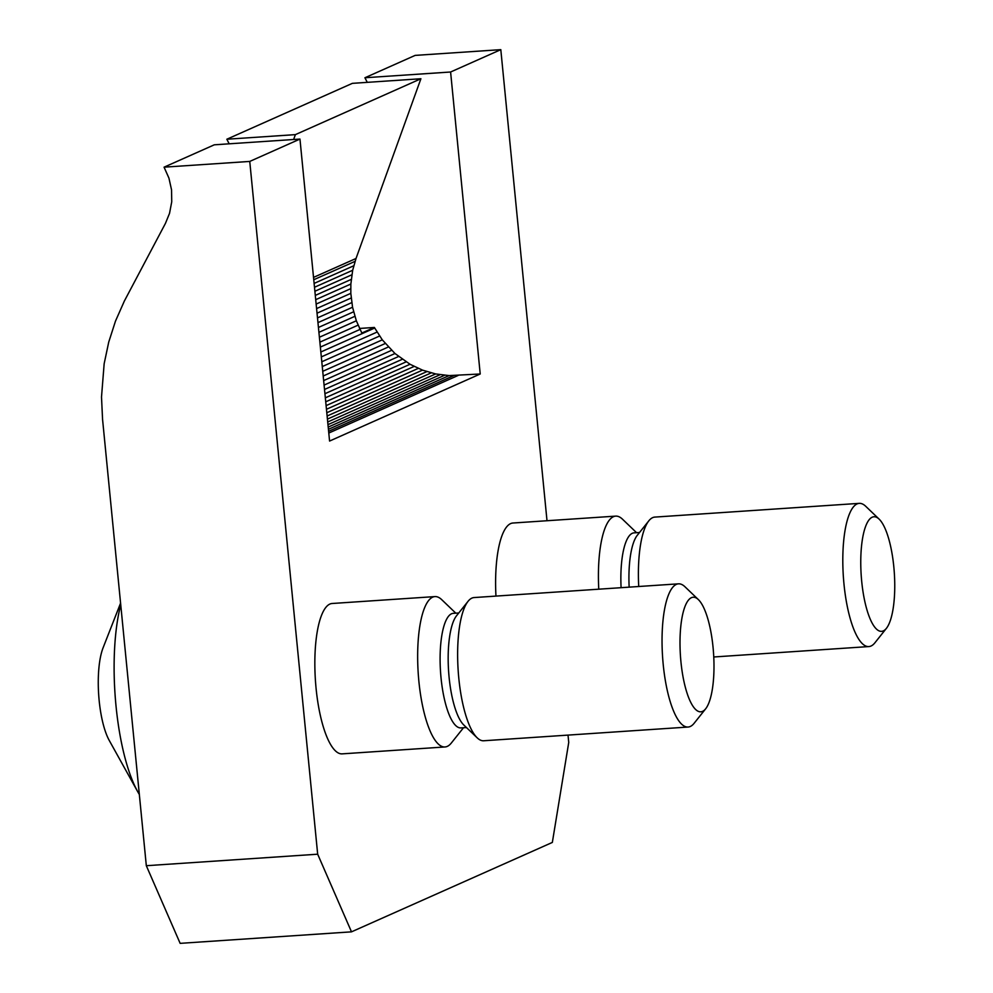<?xml version="1.0" encoding="UTF-8"?>
<svg xmlns="http://www.w3.org/2000/svg" width="993" height="993" viewBox="0 0 993 993"><rect width="100%" height="100%" fill="white"/><g stroke="black" fill="none" stroke-linecap="round" stroke-linejoin="round"><path stroke-width="1.49" d="M883.336 630.89A57.408 16.608 86.2 0 0 886.426 628.321A57.408 16.608 86.2 0 0 894.321 572.936A57.408 16.608 86.2 0 0 879.103 519.103A57.408 16.608 86.2 0 0 872.189 517.204A57.408 16.608 86.2 0 0 861.688 581.203A57.408 16.608 86.2 0 0 883.336 630.89M886.426 628.321L874.895 642.806A71.757 20.754 -93.8 0 1 871.022 646.021A71.757 20.754 -93.8 0 1 868.863 646.567A71.757 20.754 -93.8 0 1 843.963 583.909A71.757 20.754 -93.8 0 1 857.083 503.91A71.757 20.754 -93.8 0 1 859.243 503.364A71.757 20.754 -93.8 0 1 865.722 506.293L879.103 519.103M702.572 711.36A57.408 16.608 86.2 0 0 705.663 708.791A57.408 16.608 86.2 0 0 713.557 653.406A57.408 16.608 86.2 0 0 698.34 599.573A57.408 16.608 86.2 0 0 691.426 597.674A57.408 16.608 86.2 0 0 680.925 661.673A57.408 16.608 86.2 0 0 702.572 711.36M705.663 708.791L694.132 723.276A71.757 20.754 -93.8 0 1 690.259 726.491A71.757 20.754 -93.8 0 1 688.099 727.037A71.757 20.754 -93.8 0 1 662.865 660.618A71.757 20.754 -93.8 0 1 676.32 584.38A71.757 20.754 -93.8 0 1 678.48 583.834A71.757 20.754 -93.8 0 1 684.959 586.764L698.34 599.573M629.152 587.148A57.408 16.608 -93.8 0 1 637.258 535.339L648.801 520.853A71.757 20.754 -93.8 0 1 654.834 517.092L859.243 503.364M638.722 586.503A71.757 20.754 -93.8 0 1 648.801 520.853M621.084 587.695A57.408 16.608 -93.8 0 1 634.018 532.869L639.517 532.509M598.767 589.197A75.356 21.796 -93.8 0 1 615.685 516.124A75.356 21.796 -93.8 0 1 622.487 519.19L636.575 532.695M495.954 596.098A75.356 21.796 -93.8 0 1 512.872 523.026L615.685 516.124M458.754 612.979L453.255 613.351A57.408 16.608 86.2 0 0 451.53 613.786A57.408 16.608 86.2 0 0 440.755 674.768A57.408 16.608 86.2 0 0 460.951 727.906L466.449 727.534M455.812 613.178L441.724 599.673A75.356 21.796 86.2 0 0 434.922 596.594A75.356 21.796 86.2 0 0 432.65 597.165A75.356 21.796 86.2 0 0 418.512 677.214A75.356 21.796 86.2 0 0 445.013 746.959A75.356 21.796 86.2 0 0 447.284 746.388A75.356 21.796 86.2 0 0 451.343 743L463.508 727.732M678.48 583.834L474.071 597.563A71.757 20.754 86.2 0 0 471.911 598.109A71.757 20.754 86.2 0 0 468.038 601.336A71.757 20.754 86.2 0 0 458.17 670.56A71.757 20.754 86.2 0 0 477.199 737.836A71.757 20.754 86.2 0 0 483.678 740.766L688.099 727.037M434.922 596.594L332.109 603.496A75.356 21.796 86.2 0 0 329.837 604.079A75.356 21.796 86.2 0 0 315.7 684.115A75.356 21.796 86.2 0 0 342.2 753.861L445.013 746.959M139.343 794.45A116.615 33.725 -93.8 0 1 137.704 791.669L109.28 740.505A54.466 15.751 -93.8 0 1 103.061 647.883L120.575 603.123M137.704 791.669A116.615 33.725 -93.8 0 1 120.736 604.799M367.261 82.345L364.928 77.752L450.599 72.005L480.215 373.989L449.109 375.59L435.642 373.939L422.509 370.128L410.035 364.27L394.978 353.52L382.293 339.854L374.373 327.454L359.528 328.447M364.928 77.752L415.136 55.397L500.807 49.65L450.599 72.005M351.497 931.844L180.143 943.35L146.319 865.71L317.673 854.203L351.497 931.844L552.344 842.424L568.741 742.429L568.021 735.105M547.006 520.729L500.807 49.65M146.319 865.71L102.564 419.394L101.509 397.026L104.153 363.748L108.733 342.076L115.486 321.111L124.348 301.065L165.409 223.45L169.542 213.334L171.739 201.74L171.541 189.837L168.947 178.144L164.068 167.172L249.752 161.425L317.673 854.203M164.068 167.172L214.289 144.817L299.96 139.07L249.752 161.425M480.215 373.989L329.577 441.053L299.96 139.07M293.63 139.492L295.38 134.626L420.908 78.745L356.028 258.478L352.676 270.27L350.864 284.023L350.827 293.332L352.552 307.247L356.338 320.789L361.824 333.04L374.373 327.454M229.184 143.824L226.838 139.231L295.38 134.626M226.838 139.231L352.366 83.35L420.908 78.745M313.527 277.395L356.028 258.478M313.751 279.741L355.035 261.37M314.111 283.415L353.744 265.776M314.496 287.262L352.676 270.27M314.88 291.259L351.832 274.813M315.29 295.405L351.237 279.405M315.712 299.675L350.864 284.023M316.146 304.069L350.728 288.678M316.581 308.587L350.827 293.332M317.04 313.192L351.174 297.999M317.499 317.884L351.745 302.629M317.959 322.638L352.552 307.247M318.43 327.467L353.582 311.814M318.914 332.332L354.849 316.333M319.398 337.235L356.338 320.789M319.87 342.151L358.051 325.158M320.354 347.078L359.975 329.44M320.838 351.994L374.671 328.038M321.322 356.897L377.017 332.096M321.794 361.762L379.549 336.044M322.266 366.566L382.293 339.854M322.737 371.32L385.21 343.516M323.197 375.999L388.3 347.016M323.644 380.592L391.552 350.355M324.09 385.085L394.978 353.52M324.512 389.467L398.541 356.512M324.934 393.712L402.252 359.292M325.332 397.833L406.087 361.886M325.729 401.805L410.035 364.27M326.101 405.628L414.106 366.442M326.461 409.277L418.264 368.403M326.796 412.74L422.509 370.128M327.119 416.017L426.829 371.63M327.417 419.108L431.21 372.896M327.702 421.988L435.642 373.939M327.963 424.644L440.11 374.721M328.199 427.089L444.603 375.28M328.422 429.311L449.109 375.59M328.621 431.297L453.615 375.652M328.782 433.047L458.108 375.466M468.038 601.336L456.495 615.821A57.408 16.608 86.2 0 0 448.6 671.194A57.408 16.608 86.2 0 0 463.83 725.027L477.199 737.836M868.863 646.567L713.768 656.981"/></g></svg>
